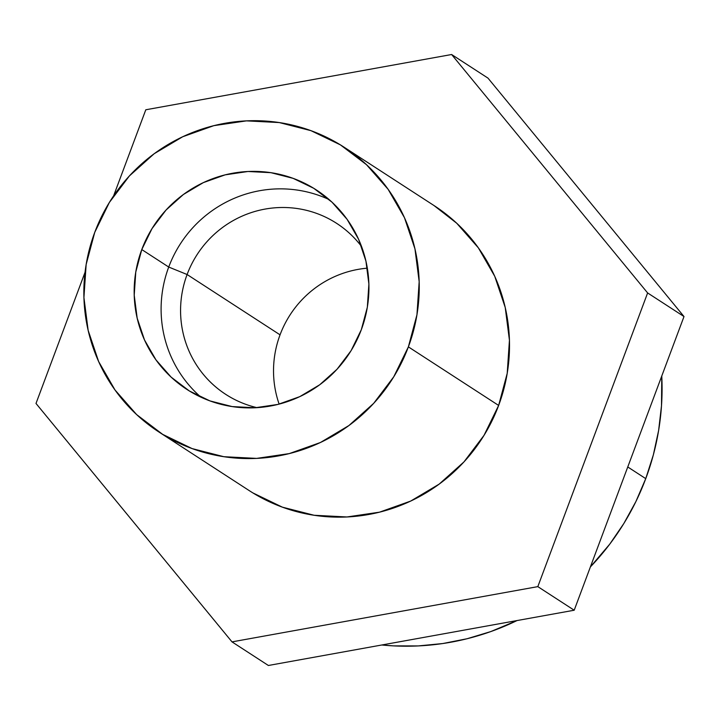 <?xml version="1.0" encoding="UTF-8"?>
<svg xmlns="http://www.w3.org/2000/svg" width="720" height="720" viewBox="0 0 720 720"><rect width="100%" height="100%" fill="white"/><g stroke="black" fill="none" stroke-linecap="round" stroke-linejoin="round"><path stroke-width="1.08" d="M252.927 492.939L282.384 507.159L314.118 515.268L346.914 516.969L379.521 512.172L410.679 501.075L439.182 484.11L463.95 461.916L484.02 435.348L498.636 405.441A169.857 166.788 -57 0 0 434.268 205.713L344.007 147.141A169.857 166.788 123 0 1 408.375 346.869L498.636 405.441L507.213 373.329L509.436 340.254L505.224 307.476L494.73 276.273L478.35 247.833L456.732 223.245L433.989 205.533M159.093 432.117L249.354 490.689A169.857 166.788 -57 0 0 498.636 405.441L408.375 346.869A169.857 166.788 123 0 1 159.093 432.117A169.857 166.788 123 0 1 94.734 232.389L109.341 202.482L129.411 175.914L154.179 153.72L182.691 136.755L213.84 125.658L246.447 120.87L279.252 122.562L310.986 130.671L340.434 144.891L366.471 164.673L388.089 189.261L404.469 217.701L414.963 248.913L419.175 281.682L416.952 314.757L408.375 346.869L393.759 376.785L373.689 403.344L348.921 425.538L320.418 442.512L289.26 453.6L256.653 458.397L223.857 456.705L192.123 448.596L162.666 434.367L136.629 414.585L115.011 389.997L98.64 361.557L88.146 330.354L83.925 297.576L86.148 264.501L94.734 232.389A169.857 166.788 123 0 1 344.007 147.141M361.323 329.697A118.899 116.757 123 0 1 186.831 389.376A118.899 116.757 123 0 1 141.777 249.561L168.723 267.048A118.899 116.757 -57 0 0 200.916 397.17A118.899 116.757 123 0 1 168.723 267.048L187.101 274.518A101.916 100.071 -57 0 0 257.031 407.664A101.916 100.071 123 0 1 225.72 394.353A101.916 100.071 123 0 1 187.101 274.518L280.053 334.836A101.916 100.071 -57 0 0 279.126 404.109A101.916 100.071 123 0 1 280.053 334.836A101.916 100.071 123 0 1 367.335 268.164A101.916 100.071 -57 0 0 280.053 334.836L187.101 274.518A101.916 100.071 123 0 1 336.663 223.371A101.916 100.071 123 0 1 361.575 246.546A101.916 100.071 -57 0 0 266.994 208.755A101.916 100.071 -57 0 0 187.101 274.518L168.723 267.048A118.899 116.757 123 0 1 329.13 199.584A118.899 116.757 -57 0 0 168.723 267.048L141.777 249.561A118.899 116.757 123 0 1 316.269 189.891A118.899 116.757 123 0 1 361.323 329.697L367.335 307.224L368.892 284.067L365.94 261.126L358.587 239.283L347.13 219.375L331.992 202.167L313.767 188.316L293.157 178.362L270.936 172.683L247.977 171.495L225.153 174.852L203.346 182.619L183.393 194.499L166.059 210.033L152.001 228.627L141.777 249.561L135.774 272.043L134.217 295.191L137.169 318.132L144.513 339.984L155.97 359.892L171.108 377.1L189.333 390.951L209.952 400.905L232.164 406.584L255.123 407.763L277.947 404.415L299.754 396.648L319.716 384.768L337.05 369.234L351.099 350.64L361.323 329.697M232.011 641.88L36 403.452L85.041 272.286L36 403.452L232.011 641.88L268.38 665.487L574.2 610.227L684 316.548L487.989 78.12L451.62 54.513L647.622 292.941L537.822 586.629L232.011 641.88L537.822 586.629L574.2 610.227L537.822 586.629L647.622 292.941L684 316.548L647.622 292.941L451.62 54.513L487.989 78.12L684 316.548L574.2 610.227L268.38 665.487L232.011 641.88M113.616 195.849L145.8 109.773L451.62 54.513L145.8 109.773L113.616 195.849M645.75 478.638A254.781 250.182 -57 0 0 661.77 376.011L661.5 405.729L658.62 430.47L653.355 454.86L645.75 478.638L627.759 466.965L645.75 478.638A254.781 250.182 -57 0 1 590.391 566.91L609.741 544.158L623.835 523.512L635.877 501.597L645.75 478.638M517.032 620.559L490.833 631.566L467.082 638.739L442.782 643.545L418.176 645.93L393.489 645.876L381.771 644.994A254.781 250.182 -57 0 0 517.023 620.559"/></g></svg>
